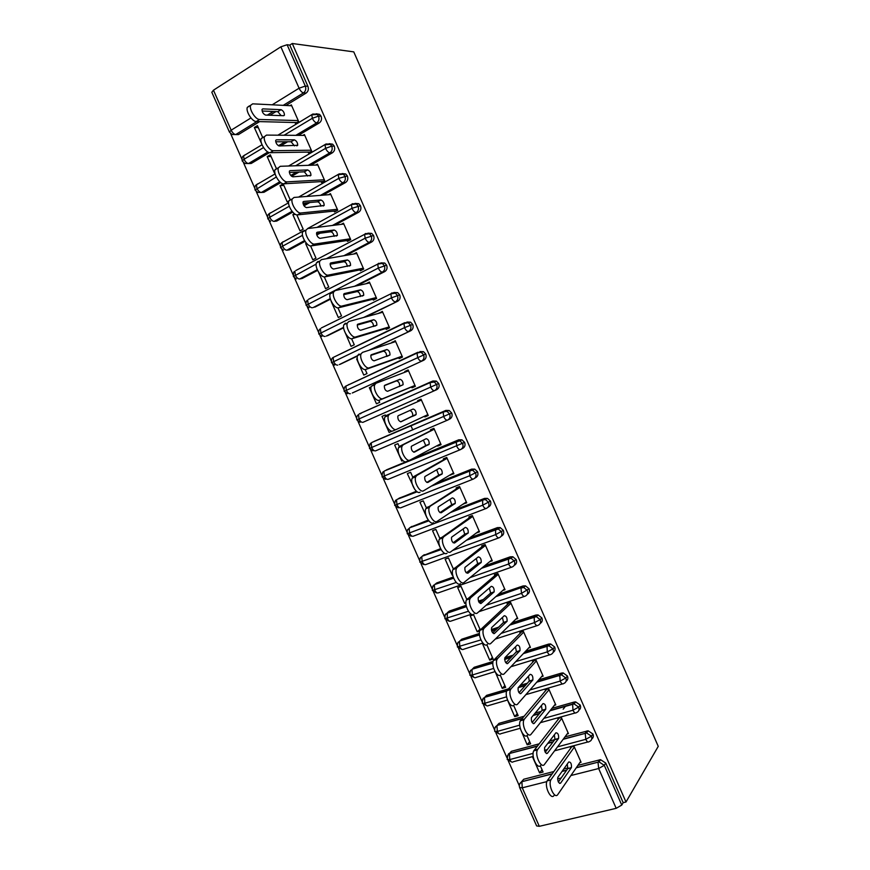 <?xml version="1.0" encoding="UTF-8"?>
<svg xmlns="http://www.w3.org/2000/svg" width="870" height="870" viewBox="0 0 870 870"><rect width="100%" height="100%" fill="white"/><g stroke="black" fill="none" stroke-linecap="round" stroke-linejoin="round"><path stroke-width="1.3" d="M230.626 133.654L241.914 159.167M243.448 162.625L254.736 188.116M256.248 191.541L267.536 217.032M269.037 220.425L280.314 245.884M281.804 249.255L293.07 274.702M294.549 278.052L305.805 303.478M307.273 306.795L318.518 332.199M319.986 335.505L331.22 360.876M332.677 364.16L343.889 389.51M345.346 392.772L356.548 418.089M357.994 421.352L369.185 446.636M370.62 449.888L381.799 475.129M383.235 478.369L394.393 503.578M395.828 506.818L406.975 531.983M408.411 535.224L419.525 560.345M420.96 563.586L432.064 588.664M433.499 591.904L444.581 616.928M446.016 620.179L457.076 645.159M458.523 648.411L469.55 673.336M470.996 676.61L482.013 701.47M483.459 704.754L494.443 729.56M495.911 732.866L506.862 757.618M508.33 760.935L519.26 785.621M353.764 51.874L658.253 746.351L626.008 801.999L292.266 43.5L353.764 51.874M397.927 361.735L399.961 361.006M528.503 618.679L529.199 618.766M563.173 709.191L565.641 706.048M546.828 781.619L522.272 787.818L539.313 826.315L616.188 808.328L598.658 768.525L570.916 775.529M577.941 765.361L600.539 759.673L605.748 763.066L623.17 802.662L626.008 801.999M605.748 763.066L604.28 765.328L621.767 805.065L623.17 802.662M539.313 826.315L536.627 825.924L519.694 787.687M621.767 805.065L616.188 808.328M272.212 104.802L299.084 88.207L280.858 46.817L213.454 90.197L231.159 130.185L250.951 117.95M229.408 132.012L211.812 92.274L213.454 90.197M280.858 46.817L287.111 44.74L289.775 45.099L292.266 43.5M579.877 762.555L581.062 762.25L573.993 746.21L570.426 747.156L570.807 748.015M540.324 765.796L543.076 772.016L539.607 772.908L542.032 769.656M533.299 756.987L532.647 757.161L539.607 772.908M256.911 121.528L235.694 134.567L238.445 134.589L259.619 121.604M270.005 115.231L275.953 111.577M285.893 105.477L306.12 93.068L303.521 92.894L283.239 105.346M238.445 134.589L234.78 134.524M521.26 782.054L523.729 779.248L553.82 771.538M563.771 768.993L567.99 767.905M289.775 45.099L307.893 86.271C308.872 89.131 308.274 91.404 306.12 93.068M267.873 152L248.516 163.538L251.223 163.462L247.613 163.397M316.169 113.774L319.551 114.351L321.073 116.21C322.041 119.07 321.443 121.311 319.268 122.942L316.724 122.877L295.833 135.339M251.223 163.462L269.417 152.631M280.618 145.964L287.665 141.767M298.432 135.35L319.268 122.942M295.05 122.529L295.441 123.409L298.638 121.485L291.319 104.878L290.004 105.683M262.533 137.188L257.433 125.628L254.334 127.52L261.652 143.757M279.792 181.797L261.326 192.477L263.98 192.292L260.815 192.422M329.154 143.691L332.644 144.192L334.232 146.106C335.189 148.955 334.58 151.173 332.405 152.772L329.904 152.815L308.274 165.333M263.98 192.292L280.749 182.602M291.624 176.327L299.03 172.053M310.818 165.235L332.405 152.772M308.078 152.087L308.469 152.979L311.699 151.097L304.391 134.513L302.912 135.394M276.312 168.367L270.309 154.773L267.199 156.611L274.387 172.88L274.866 172.608M292.037 211.301L274.104 221.361L276.714 221.067L274.039 221.361M342.106 173.554L345.705 173.978L347.358 175.947C348.326 178.785 347.706 180.993 345.51 182.559L343.063 182.711L320.497 195.358M276.714 221.067L292.712 212.117M304 205.798L309.883 202.503M322.998 195.163L345.51 182.559M321.095 181.612L321.487 182.493L324.728 180.666L317.43 164.115L315.767 165.072M290.069 199.48L283.163 183.864L280.031 185.658L287.22 201.905L288.786 201.013M304.543 240.599L286.872 250.201L289.438 249.81L287.111 250.158M355.025 203.384L358.734 203.71L360.474 205.744C361.431 208.572 360.811 210.757 358.603 212.291L356.211 212.552L332.427 225.46M289.438 249.81L305.011 241.36M316.789 234.965L319.997 233.225M334.885 225.156L358.603 212.291M334.091 211.084L334.482 211.965L337.734 210.181L330.448 193.651L328.545 194.728M294.484 213.748L292.853 214.662L300.019 230.876L303.173 229.147L296.855 214.857M317.267 269.711L299.617 278.987L302.129 278.498L300.172 278.878M367.912 233.171L371.74 233.41L373.567 235.487C374.524 238.315 373.893 240.479 371.675 241.98L369.326 242.349L343.889 255.715M302.129 278.498L317.583 270.385M346.303 255.301L371.675 241.98M347.065 240.511L347.445 241.392L350.73 239.652L343.454 223.155L341.214 224.362M306.414 243.198L305.653 243.611L312.808 259.804L315.973 258.118L310.579 245.905M330.263 298.627L313.233 307.523M380.875 262.87L384.725 263.044L386.639 265.187C387.585 268.014 386.954 270.146 384.714 271.614L382.419 272.092L354.547 286.274M314.81 307.153L330.426 299.215M356.917 285.741L384.714 271.614M360.017 269.896L360.397 270.777L363.693 269.08L356.439 252.604L353.731 254.018M318.692 272.386L325.576 288.688L328.762 287.056L324.271 276.888M343.585 327.327L326.272 336.092M393.903 292.483L397.666 292.635L399.689 294.843C400.635 297.66 399.993 299.78 397.742 301.205L363.638 317.463M327.468 335.755L343.628 327.805M365.965 316.821L397.742 301.205M372.947 299.226L373.339 300.106L376.645 298.453L369.391 282.01L366.107 283.707M331.187 301.39L338.321 317.528L341.529 315.93L337.941 307.828M357.537 355.689L339.3 364.584M406.921 322.041L410.596 322.172L412.717 324.445C413.663 327.25 413.011 329.349 410.749 330.752L368.869 350.305M340.105 364.312L357.418 356.091M371.164 349.555L410.749 330.752M385.856 328.512L386.247 329.393L389.575 327.783L382.332 311.373L379.124 313.233M344.107 330.111L351.045 346.325L354.275 344.77L351.6 338.724M419.905 351.545L423.483 351.665L425.724 354.003C426.67 356.809 426.006 358.886 423.733 360.245L352.306 392.99M348.054 385.062L349 384.42M352.72 392.827L423.733 360.245M398.754 357.755L399.134 358.625L402.484 357.07L395.252 340.681L392.12 342.715M357.309 358.668L356.646 358.973L363.758 375.068L366.999 373.567L365.226 369.554M360.354 413.837L361.605 412.902M430.954 381.81L432.879 381.006L436.349 381.103L438.708 383.518C439.654 386.313 438.98 388.368 436.696 389.695L363.04 422.298L436.696 389.695M411.619 386.943L411.999 387.824L415.371 386.313L408.15 369.946L404.8 371.479L405.094 372.142M371.088 386.911L369.348 387.705L376.449 403.778L379.701 402.321L378.831 400.341M373.98 441.449L445.831 410.422L449.181 410.499L451.682 412.978C452.617 415.762 451.932 417.807 449.649 419.101L447.996 419.916M424.517 416.197L424.854 416.969L428.236 415.501L421.026 399.167L417.665 400.646L418.046 401.527M385.693 415.882L385.279 414.946L382.017 416.393L389.118 432.433L391.968 431.096M392.218 431.096L389.118 432.433M386.193 470.039L405.953 461.763M410.39 459.915L458.762 439.796L461.97 439.839L464.623 442.395C465.559 445.179 464.874 447.191 462.568 448.452L461.394 449.116M437.436 445.516L437.686 446.071L441.079 444.657L433.891 428.334L430.498 429.78L430.889 430.65M399.265 446.593L397.96 443.635L394.675 445.027L401.766 461.046L402.799 460.502M402.886 460.578L401.766 461.046M398.416 498.619L416.393 491.256M435.696 483.524L471.671 469.126L474.737 469.137L477.554 471.768C478.478 474.541 477.782 476.532 475.466 477.76L474.726 478.228M450.345 474.781L453.901 473.748L446.723 457.457L443.319 458.86L443.711 459.73M412.815 477.249L410.618 472.279L407.323 473.628L414.74 489.418M410.64 527.176L428.268 520.075M453.879 510.212L484.557 498.401L487.472 498.379L490.452 501.098C491.387 503.85 490.68 505.829 488.353 507.025L487.994 507.275M463.221 504.002L466.712 502.806L459.545 486.547L456.119 487.896L456.511 488.766M426.333 507.852L423.255 500.87L419.938 502.175L427.083 518.096M422.874 555.712L440.59 548.665M469.659 537.899L497.422 527.622L500.174 527.579L503.338 530.374C504.263 533.125 503.556 535.083 501.207 536.246L501.207 536.246M476.336 532.995L479.5 531.82L472.345 515.573L468.897 516.878L469.289 517.748M439.839 538.41L435.87 529.417L432.542 530.689L439.709 546.545M435.13 584.205L436.827 582.9L453.216 577.071M466.037 572.525L467.342 572.058M484.329 566.022L510.266 556.811L512.832 556.746L516.204 559.606C517.106 562.237 516.454 564.151 514.246 565.337M489.669 561.705L492.268 560.78L485.112 544.566L481.665 545.827L482.045 546.697M453.313 568.915L448.463 557.931L445.125 559.149L452.161 575.07L452.617 574.711M447.397 612.676L449.301 611.077L466.146 605.335M478.478 601.137L483.47 599.441M498.401 594.351L523.098 585.945L525.469 585.858L529.047 588.783C529.928 591.317 529.33 593.188 527.242 594.384M502.795 590.447L505.013 589.697L497.868 573.504L494.399 574.722L494.78 575.592M466.777 599.365L461.046 586.391L457.685 587.565L464.71 603.465L465.928 602.432M465.918 603.051L464.71 603.465M459.654 641.146L461.752 639.211L479.392 633.458M491.365 629.554L498.662 627.172M512.093 622.8L535.898 615.036L538.062 614.927L541.869 617.918C542.739 620.354 542.184 622.18 540.216 623.388M515.812 619.201L517.737 618.57L510.614 602.41L507.123 603.573L507.504 604.443M480.207 629.771L473.606 614.807L470.224 615.938L477.238 631.816L479.99 629.271M479.664 631.022L477.238 631.816M471.921 669.628L474.183 667.301L493.105 661.407M504.894 657.731L513.246 655.132M525.545 651.293L548.687 644.083L550.623 643.952L554.668 647.008C555.517 649.357 555.016 651.141 553.146 652.359M528.732 647.932L530.439 647.4L523.327 631.261L519.825 632.381L520.206 633.251M483.709 643.963L482.752 644.268L489.756 660.123L492.442 657.437M489.756 660.123L493.149 659.058L486.852 644.79M484.275 697.805L486.602 695.358L508.297 688.899M520.26 685.342L527.405 683.211M538.813 679.818L561.454 673.086L563.151 672.934L567.457 676.055C568.284 678.317 567.816 680.057 566.055 681.275M541.597 676.632L543.13 676.175L536.029 660.069L532.505 661.146L532.886 662.005M495.519 672.477L502.24 688.377L504.861 685.549M502.24 688.377L505.666 687.365L500.25 675.109M496.618 725.939L498.988 723.361L523.99 716.271M535.148 713.106L541.26 711.377M551.95 708.343L574.2 702.036L575.646 701.883L580.214 705.059C581.029 707.245 580.594 708.941 578.92 710.148M554.397 705.309L555.789 704.918L548.698 688.822L545.164 689.866L545.544 690.726M507.808 700.785L514.714 716.597L517.269 713.628M514.714 716.597L518.15 715.618L513.626 705.396M508.939 754.029L511.364 751.321L539.117 743.839M549.622 741.012L554.886 739.587M564.989 736.857L588.109 730.8L592.959 734.008C593.753 736.129 593.351 737.782 591.752 738.989M567.153 733.954L568.436 733.606L561.357 717.543L557.8 718.533L558.181 719.392M520.423 728.94L527.176 744.774L529.656 741.664M527.176 744.774L530.624 743.839L526.992 735.618M557.539 746.851L585.804 739.326L591.448 736.172L592.959 734.008M533.223 756.454L513.278 761.739C512.169 762.729 511.005 762 509.776 759.575L509.439 753.735C508.602 752.833 507.852 754.725 507.177 759.401L509.776 759.575L533.125 753.355M544.522 750.321L547.295 749.581M463.286 504.132L466.385 502.066M450.497 475.118L453.672 473.226M437.686 446.071L440.938 444.331M424.854 416.969L428.181 415.392M417.665 400.646L421.036 399.167M382.017 416.393L385.29 414.957M404.8 371.479L408.247 370.163M369.348 387.705L371.055 387.052M391.913 342.258L395.448 341.116M379.233 370.609L377.156 371.37M356.646 358.973L357.309 358.755M379.015 312.993L382.615 312.015M366.096 283.685L369.772 282.87M305.653 243.611L306.653 243.469M292.853 214.662L295.495 214.39M280.031 185.658L283.848 185.43M267.199 156.611L271.081 156.535M254.334 127.52L258.292 127.596M543.859 718.381L572.982 710.225L578.659 707.114L580.214 705.059M520.238 728.288L500.87 733.693C499.739 734.628 498.553 733.867 497.314 731.431L496.966 725.732C497.074 726.037 494.312 725.7 494.758 731.355L497.314 731.431L519.727 725.145M531.744 721.774L533.016 721.426M529.96 689.964L560.149 681.079L565.848 678.002L567.457 676.055M507.493 700.024L488.429 705.603C487.276 706.473 486.08 705.69 484.829 703.232L484.492 697.686C484.122 699.382 482.893 695.184 482.317 703.254L484.829 703.232L506.568 696.837M515.769 661.602L547.295 651.88L553.015 648.857L554.668 647.008M494.997 671.629L475.977 677.469C474.792 678.285 473.584 677.469 472.334 675L471.986 669.596C471.681 670.933 470.061 667.899 469.854 675.12L472.334 675L493.638 668.432M501.185 633.371L534.419 622.637L540.161 619.657L541.869 617.918M482.839 643.071L463.503 649.292C462.296 650.053 461.067 649.194 459.817 646.725L459.458 641.451C458.99 642.876 457.544 639.918 457.381 646.932L480.903 639.918M486.036 605.324L521.521 593.351L529.047 588.783M444.885 618.7L468.419 611.273M470.028 577.615L508.602 564.021L516.204 559.606M511.571 567.196L438.502 592.796C437.251 593.449 435.99 592.535 434.728 590.045L434.358 585.031C433.064 584.912 432.401 586.717 432.368 590.436L456.261 582.465M452.596 550.46L495.661 534.637L503.338 530.374M498.793 537.888L425.974 564.489C424.69 565.087 423.418 564.141 422.157 561.639L421.776 556.746C421.515 557.877 419.612 555.81 419.829 562.129L444.711 553.353M486.004 508.537L413.424 536.137C412.119 536.681 410.825 535.692 409.553 533.179L409.183 528.416C408.683 529.645 406.79 528.036 407.28 533.767L482.709 505.209L490.452 501.098M473.182 479.12L400.863 507.743C399.526 508.232 398.221 507.21 396.937 504.687L396.557 500.043C395.426 499.641 394.806 501.414 394.697 505.372L469.724 475.738L477.554 471.768M460.35 449.67L388.27 479.305C386.911 479.729 385.584 478.674 384.312 476.151L383.92 471.616C382.778 471.268 382.169 473.041 382.104 476.923L464.623 442.395M447.495 420.156L375.666 450.823C374.274 451.193 372.936 450.105 371.653 447.561L371.262 443.156C370.12 442.852 369.522 444.613 369.489 448.431L451.682 412.978M363.04 422.298C361.626 422.602 360.267 421.482 358.984 418.938L358.581 414.631C356.95 415.566 356.374 417.328 356.863 419.895L438.708 383.518M350.392 393.719C348.946 393.979 347.576 392.816 346.293 390.26L345.89 386.073C344.4 386.758 343.846 388.509 344.205 391.326L425.724 354.003M337.734 365.106C336.255 365.302 334.874 364.117 333.58 361.539L333.166 357.461C331.72 358.114 331.176 359.865 331.535 362.703L404.517 327.642L412.717 324.445M325.043 336.451C323.542 336.581 322.139 335.363 320.845 332.786L320.432 328.795C318.996 329.491 318.463 331.231 318.844 334.036L391.413 297.877L399.689 294.843M312.341 307.741C310.808 307.817 309.394 306.566 308.089 303.978L307.675 300.085C306.262 300.792 305.74 302.532 306.131 305.316L378.287 268.069L386.639 265.187M326.293 258.749L365.139 238.217L373.567 235.487M299.617 278.987C298.062 279.009 296.626 277.715 295.321 275.127L294.908 271.331C293.799 271.222 293.299 272.952 293.386 276.529L316.147 264.11M317.039 227.374L351.969 208.311L360.474 205.744M283.435 250.147L280.651 247.776L282.532 246.221L302.51 235.313M306.686 196.446L338.778 178.361L347.358 175.947M270.603 221.295L267.873 218.914L269.711 217.282L289.275 206.255M295.626 165.768L325.565 148.357L331.731 146.117L334.232 146.106M256.661 184.657L257.542 183.94L256.465 184.777L256.889 188.29C258.205 190.921 259.684 192.313 261.326 192.477L257.759 192.411L255.084 190.019L276.312 177.001M284.088 135.242L312.33 118.298L318.529 116.112L321.073 116.21M243.97 155.61L244.731 155.001L243.611 155.828L244.035 159.264C245.362 161.896 246.852 163.332 248.516 163.538L244.894 163.473L242.273 161.081L244.035 159.264L263.545 147.563M412.782 429.91L410.879 425.604M554.07 795.441C550.982 800.552 544.098 786.132 547.132 780.879L571.655 746.83M547.415 780.401L550.851 779.933C547.85 785.197 554.734 799.639 557.8 794.527L580.682 761.391M567.273 764.056L567.795 768.558L558.355 782M551.145 779.455L574.374 747.08M557.942 777.214L568.752 761.957C570.785 761.935 571.677 763.827 571.416 767.623L560.574 783.174C558.464 783.272 557.55 781.336 557.833 777.389L557.942 777.214M540.759 765.339C537.627 770.178 530.776 756.084 533.734 750.864L559.138 718.163M534.104 750.266L537.812 749.277L537.442 749.875C534.506 755.095 541.368 769.211 544.479 764.371L568.056 732.747M554.353 734.824L554.984 739.413L545.24 752.289M537.812 749.277L561.737 718.402M544.761 747.352L555.897 732.812C557.942 732.834 558.834 734.704 558.594 738.445L547.393 753.333C545.283 753.366 544.359 751.452 544.62 747.58L544.761 747.352M527.438 735.183C524.262 739.75 517.433 725.971 520.325 720.795L546.632 689.432M520.771 720.088L524.458 719.055L524.012 719.751C521.141 724.928 527.97 738.739 531.135 734.171L555.408 704.047M541.412 705.548L542.151 710.235L532.125 722.513M524.458 719.055L549.079 689.692M560.41 674.892L559.366 676.142M531.548 717.445L543.021 703.612C545.066 703.678 545.968 705.548 545.74 709.213L534.191 723.438C532.07 723.427 531.135 721.513 531.385 717.717L531.548 717.445M514.094 704.983C510.864 709.289 504.067 695.804 506.884 690.671L534.126 660.645M507.417 689.866L511.081 688.779L510.559 689.584C507.754 694.706 514.562 708.223 517.77 703.917L542.749 675.316M528.438 676.229L529.297 681.003L518.988 692.683M511.081 688.779L536.409 660.928M518.324 687.496L530.124 674.359C532.168 674.478 533.092 676.338 532.875 679.938L520.967 693.488C518.846 693.433 517.889 691.53 518.128 687.8L518.324 687.496M500.728 674.729C497.455 678.785 490.669 665.572 493.421 660.493L521.641 631.805M494.029 659.59L497.683 658.449L497.085 659.351C494.345 664.43 501.131 677.665 504.382 673.619L530.058 646.53M515.442 646.867L516.432 651.739L505.84 662.809M497.683 658.449L523.707 632.12M505.078 657.492L517.193 645.072C519.26 645.236 520.195 647.084 519.988 650.619L507.732 663.495C505.59 663.386 504.633 661.494 504.85 657.829L505.078 657.492M487.341 644.431C484.024 648.226 477.26 635.285 479.946 630.25L509.189 602.877M480.631 629.26L484.264 628.075L483.579 629.064C480.914 634.089 487.678 647.062 490.974 643.267L517.356 617.7M502.403 617.472L503.545 622.42L492.681 632.871M484.264 628.075L510.994 603.269M491.811 627.433L504.252 615.732C506.329 615.949 507.264 617.787 507.079 621.256L494.464 633.447C492.311 633.295 491.343 631.413 491.55 627.814L491.811 627.433M473.922 614.079C470.572 617.624 463.819 604.933 466.44 599.963L496.803 573.885M467.212 598.886L470.822 597.646L470.061 598.723C467.462 603.693 474.204 616.406 477.543 612.861L504.622 588.827M489.342 588.022L490.626 593.057L479.522 602.888M470.822 597.646L498.26 574.374M478.511 597.331L491.289 586.347C493.366 586.608 494.323 588.446 494.149 591.85L481.175 603.356C479.022 603.149 478.032 601.279 478.217 597.744L478.511 597.331M460.491 583.672C457.087 586.989 450.366 574.526 452.911 569.611L484.536 544.783M453.759 568.458L457.359 567.164L456.511 568.317C453.988 573.232 460.708 585.717 464.091 582.411L491.876 559.91M476.249 558.529L477.695 563.651L466.342 572.851M457.359 567.164L485.503 545.436M465.2 567.186L478.315 556.909C480.392 557.224 481.36 559.051 481.208 562.401L467.864 573.221C465.7 572.949 464.71 571.09 464.874 567.621L465.2 567.186M447.028 553.222C443.591 556.3 436.881 544.065 439.361 539.204L472.356 515.606M440.296 537.975L443.874 536.638L442.939 537.867C440.481 542.717 447.202 554.973 450.616 551.906L479.109 530.95M463.112 528.993L464.743 534.202L453.161 542.76M443.874 536.638L472.725 516.443M451.867 536.975L465.309 527.427C467.397 527.785 468.375 529.612 468.234 532.897L454.531 543.021C452.367 542.706 451.356 540.857 451.508 537.453L451.867 536.975M433.554 522.718C430.074 525.567 423.375 513.539 425.789 508.743L459.654 486.787M426.8 507.449L430.367 506.057L429.345 507.351C426.952 512.147 433.662 524.197 437.121 521.358L466.331 501.936M449.931 499.413L451.769 504.709L439.981 512.626M430.367 506.057L459.925 487.417M438.502 506.731L452.28 497.901C454.379 498.314 455.369 500.13 455.238 503.36L441.177 512.778C439.002 512.419 437.991 510.559 438.121 507.221L438.502 506.731M420.047 492.17C416.534 494.78 409.846 482.948 412.195 478.217L413.293 476.869L446.93 457.914M413.293 476.869L416.828 475.422L415.74 476.771C413.413 481.512 420.101 493.366 423.603 490.745L453.52 472.878M436.696 469.789L438.774 475.161L426.811 482.426M416.828 475.422L447.115 458.338M425.125 476.423L439.241 468.321C441.34 468.778 442.341 470.594 442.232 473.769L427.801 482.491C425.626 482.078 424.593 480.229 424.712 476.945L425.125 476.423M409.716 460.23L406.529 461.557C402.973 463.96 396.296 452.313 398.569 447.637L399.754 446.234L434.184 428.997M399.754 446.234L403.278 444.744L402.103 446.147C399.841 450.812 406.507 462.492 410.053 460.089L440.698 443.776M423.385 440.122L425.767 445.581L413.674 452.172M403.278 444.744L434.271 429.214M411.727 446.082L426.169 438.697C428.279 439.209 429.291 441.025 429.193 444.135L414.403 452.15C412.217 451.682 411.173 449.833 411.271 446.614L411.727 446.082M392.979 430.9C389.379 433.086 382.724 421.613 384.931 417.002L386.204 415.555L389.695 414.011L388.444 415.458C386.247 420.058 392.903 431.563 396.492 429.388L392.979 430.9M409.879 410.466C411.945 411.336 412.891 413.163 412.728 415.947L400.635 421.83M389.695 414.011L421.417 400.037M427.844 414.631L396.492 429.388M398.297 415.675L413.087 409.03C415.207 409.585 416.219 411.401 416.143 414.457L400.983 421.765C398.786 421.243 397.731 419.394 397.818 416.23L398.297 415.675M415.023 385.54L379.407 400.2C375.775 402.168 369.119 390.847 371.272 386.302L375.873 383.333M408.541 370.827L376.101 383.235L374.763 384.703C372.621 389.249 379.276 400.591 382.898 398.623L379.407 400.2M384.42 385.617L396.579 380.853C398.71 381.462 399.743 383.268 399.667 386.269L399.569 386.476M414.979 385.432L382.898 398.623M384.855 385.225L399.972 379.309C402.103 379.918 403.136 381.723 403.071 384.736L387.541 391.315C385.345 390.75 384.268 388.901 384.344 385.791L384.855 385.225M402.234 356.515L365.824 369.435C362.137 371.207 355.504 360.028 357.581 355.547L359.016 354.046M395.643 341.562L362.475 352.394L361.05 353.894C358.984 358.375 365.628 369.576 369.293 367.814L365.824 369.435M370.816 355.384L383.463 351.143C385.562 351.752 386.617 353.535 386.617 356.493M402.092 356.2L369.293 367.814M371.381 354.721L386.846 349.544C388.977 350.197 390.021 352.013 389.978 354.971L374.078 360.832C371.871 360.202 370.794 358.364 370.837 355.308L371.229 354.797M389.423 327.435L352.209 338.626C348.489 340.192 341.856 329.154 343.878 324.738L345.39 323.205M382.724 312.243L348.837 321.508L347.326 323.031C345.314 327.446 351.958 338.517 355.656 336.962L352.209 338.626M357.233 325.065L370.337 321.367C372.295 321.9 373.382 323.607 373.578 326.5M389.184 326.913L355.656 336.962M357.896 324.173L373.698 319.725C375.84 320.432 376.895 322.248 376.851 325.152L360.593 330.285C358.375 329.61 357.287 327.762 357.32 324.76L357.646 324.292M376.579 298.323L338.571 307.773C334.809 309.133 328.186 298.214 330.143 293.864L331.742 292.32M369.783 282.891L335.167 290.569L333.58 292.113C331.622 296.463 338.256 307.404 341.997 306.044L338.571 307.773M343.661 294.68L357.178 291.559C359.038 292.026 360.137 293.679 360.474 296.485M376.253 297.573L341.997 306.044M344.379 293.571L360.528 289.862C362.67 290.623 363.736 292.429 363.714 295.3L347.087 299.693C344.857 298.965 343.759 297.116 343.77 294.169L344.052 293.734M363.432 269.211L324.912 276.856C321.117 278.03 314.483 267.22 316.397 262.936L318.072 261.381M356.82 253.485L321.476 259.575L319.812 261.13C317.909 265.415 324.543 276.247 328.316 275.083L324.912 276.856M330.1 264.219L344.009 261.696C345.771 262.142 346.88 263.719 347.337 266.438M363.301 268.199L328.316 275.083M330.85 262.914L347.326 259.956C349.49 260.761 350.566 262.566 350.556 265.393L333.558 269.047C331.318 268.264 330.198 266.416 330.208 263.512L330.437 263.131M349.914 240.087L311.221 245.895C307.393 246.873 300.77 236.172 302.619 231.942L304.38 230.387M343.846 224.036L307.762 228.538L306.012 230.093C304.174 234.313 310.797 245.035 314.614 244.068L311.221 245.895M316.517 233.693L330.807 231.779C332.492 232.203 333.612 233.736 334.167 236.357M350.338 238.771L314.614 244.068M317.289 232.214L334.113 229.995C336.288 230.854 337.375 232.66 337.375 235.433L319.997 238.358C317.757 237.521 316.626 235.672 316.615 232.812L316.81 232.475M336.549 210.834L297.518 214.879C293.647 215.673 287.024 205.059 288.818 200.905L290.656 199.35M330.839 194.543L294.027 197.446L292.19 198.991C290.406 203.145 297.029 213.781 300.889 212.998L297.518 214.879M302.934 203.112L317.594 201.829C319.203 202.231 320.323 203.71 320.954 206.233M337.342 209.3L300.889 212.998M303.706 201.459L320.878 199.991C323.053 200.894 324.151 202.71 324.173 205.44L306.425 207.615C304.174 206.723 303.032 204.874 303.01 202.058L303.151 201.775M323.27 181.482L283.794 183.809C279.879 184.418 273.256 173.891 274.996 169.791L276.921 168.258M317.822 164.995L280.26 166.3L278.356 167.834C276.616 171.923 283.239 182.482 287.144 181.874L283.794 183.809M289.34 172.467L304.348 171.814L307.719 176.077M324.336 179.775L287.144 181.874M290.101 170.65L307.621 169.933C309.807 170.89 310.916 172.706 310.949 175.392L292.831 176.817C290.558 175.87 289.405 174.022 289.373 171.249L289.482 171.009M310.046 152.065L270.037 152.685C266.089 153.12 259.456 142.669 261.152 138.635L263.153 137.112M304.783 135.405L266.481 135.1L264.491 136.612C262.805 140.646 269.428 151.13 273.376 150.706L270.037 152.685M275.725 141.777L291.091 141.756L294.441 145.866M311.308 150.206L273.376 150.706M276.475 139.798L294.343 139.831C296.539 140.831 297.66 142.658 297.703 145.301L279.205 145.964C276.932 144.975 275.768 143.115 275.714 140.385L275.79 140.211M296.833 122.572L256.269 121.517C252.267 121.767 245.644 111.382 247.287 107.412L249.364 105.912M291.711 105.77L252.67 103.845L250.603 105.346C248.972 109.315 255.595 119.723 259.575 119.473L256.269 121.517M262.153 111.023L277.802 111.654L281.14 115.612M298.247 120.593L259.575 119.473M262.827 108.88L281.043 109.674C283.25 110.729 284.381 112.556 284.436 115.166L283.707 115.71L265.567 115.068C263.284 114.024 262.098 112.154 262.033 109.468L262.827 108.88L262.077 109.348M561.172 777.997L557.572 778.9M552.037 773.995L521.88 781.695L522.272 787.818L519.64 787.546C518.803 785.055 519.542 783.109 521.88 781.695L552.2 773.778M600.539 759.673L599.049 761.924L604.28 765.328L598.658 768.525L598.027 762.261L599.626 759.804M287.111 44.74L305.305 86.065L307.893 86.271M229.452 132.12L231.159 130.185C232.497 132.827 233.997 134.295 235.694 134.567L232.018 134.502L229.452 132.12M299.084 88.207L305.305 86.065C306.273 88.947 305.685 91.219 303.521 92.894C301.923 92.514 300.433 90.958 299.084 88.207M523.729 779.248L519.564 784.174M562.183 771.233L566.751 770.07M576.397 767.601L599.049 761.924L576.244 767.818M587.87 741.979L554.603 750.788M588.109 730.8L586.576 732.942L585.227 733.356L585.804 739.326C587.054 741.849 588.174 742.621 589.153 741.631C591.589 740.696 592.35 738.88 591.448 736.172L586.576 732.942L585.39 733.084L586.924 730.941M511.364 751.321L509.613 753.474L537.442 745.981M547.969 743.154L553.255 741.729M563.39 739.011L585.227 733.356L563.184 739.293M575.2 712.976L540.411 722.665M498.988 723.361L497.194 725.406L522.272 718.315M533.451 715.151L539.585 713.422M550.308 710.388L572.623 704.08L574.2 702.036M562.509 683.918L525.871 694.641M486.602 695.358L484.764 697.305L506.851 690.747M518.509 687.289L525.676 685.158M537.116 681.765L559.823 675.022L561.454 673.086M549.796 654.805L510.897 666.746M474.183 667.301L472.301 669.16L492.888 662.755M504.622 659.101L511.473 656.97M523.794 653.142L547.012 645.921L548.687 644.083M537.073 625.66L495.302 639.069M461.752 639.211L459.828 640.972L479.457 634.578M491.572 630.63L496.835 628.923M510.298 624.54L534.18 616.765L535.898 615.036M524.338 596.45L478.826 611.73M471.344 614.242L451.019 621.071C449.779 621.778 448.539 620.886 447.278 618.407L447.332 612.73L466.342 606.27M449.301 611.077L445.092 615.133M478.881 602.007L481.588 601.083M496.553 595.993L521.315 587.576L523.098 585.945M436.827 582.9L434.815 584.455L453.487 577.832M482.437 567.555L508.45 558.333L510.266 556.811M424.342 554.668L422.276 556.137L440.894 549.253M467.712 539.335L495.552 529.036L497.422 527.622M411.836 526.404L409.726 527.775L428.595 520.51M451.878 511.538L484.557 498.401M399.308 498.097L416.73 491.528M433.63 484.753L471.671 469.126M386.758 469.746L458.762 439.796M374.198 441.351L445.831 410.422M430.759 381.897L430.117 382.637L434.239 381.984L436.62 384.409C437.556 387.204 436.892 389.271 434.598 390.608C433.282 390.858 431.966 389.662 430.661 387.019L430.117 382.637L359.31 413.87L430.77 381.887L434.239 381.984L436.349 381.103M423.483 351.665L417.056 353.079L417.741 352.317L421.33 352.437L423.581 354.786C424.527 357.592 423.864 359.68 421.591 361.05C420.243 361.246 418.916 360.006 417.6 357.353L417.056 353.079L345.89 386.073L417.589 352.394M410.596 322.172L403.974 323.477L404.702 322.705L408.389 322.835L410.52 325.119C411.466 327.936 410.814 330.045 408.552 331.448C407.182 331.579 405.833 330.306 404.517 327.642L403.974 323.477L333.166 357.461L404.43 322.835M321.291 327.979L390.869 293.821L395.415 293.19L397.449 295.408C398.395 298.236 397.742 300.357 395.502 301.792C394.099 301.857 392.729 300.552 391.413 297.877L390.869 293.821L391.641 293.038L397.666 292.635M317.506 233.562L316.56 234.073M307.349 202.721L303.489 204.896M345.705 173.978L338.234 174.685L338.778 178.361C340.116 181.069 341.551 182.526 343.063 182.711C345.27 181.134 345.879 178.926 344.922 176.077L343.248 174.098L339.952 173.859M296.452 172.162L290.754 175.457M332.644 144.192L325.032 144.779L325.565 148.357C326.913 151.086 328.36 152.565 329.904 152.815C332.09 151.217 332.699 148.977 331.731 146.117L330.143 144.202L326.544 143.985M285.045 141.767L278.411 145.725M319.551 114.351L311.797 114.807L312.33 118.298C313.689 121.039 315.147 122.572 316.724 122.877C318.898 121.234 319.497 118.983 318.529 116.112L317.006 114.253L313.189 114.046M273.278 111.469L267.318 115.134M576.386 712.639C578.811 711.671 579.561 709.822 578.659 707.114L574.069 703.928L572.623 704.08L572.982 710.225C574.243 712.758 575.375 713.563 576.386 712.639M537.225 746.264L509.613 753.474L507.199 756.128M563.597 683.592C566.011 682.591 566.761 680.731 565.848 678.002L561.52 674.87L559.823 675.022L560.149 681.079C561.411 683.613 562.564 684.462 563.597 683.592M521.967 718.663L497.194 725.406L494.812 728.027M550.797 654.501C553.189 653.468 553.929 651.586 553.015 648.857L548.948 645.779L547.012 645.921L547.295 651.88C548.557 654.436 549.72 655.306 550.797 654.501M506.71 691.095L484.764 697.305L482.404 699.871M537.964 625.367C540.346 624.301 541.086 622.398 540.161 619.657L536.344 616.645L534.18 616.765L534.419 622.637C535.692 625.204 536.866 626.106 537.964 625.367M492.866 663.103L472.301 669.16L469.985 671.673M525.469 585.858L523.697 587.478L520.967 588.098L521.521 593.351C522.794 595.928 523.99 596.863 525.11 596.189C527.492 595.091 528.21 593.166 527.296 590.415L523.697 587.478L521.326 587.565M479.5 634.937L459.828 640.972L457.544 643.43M512.245 566.957C514.605 565.826 515.323 563.88 514.398 561.128L511.027 558.257L508.45 558.322L508.602 564.021C509.885 566.598 511.092 567.577 512.245 566.957M495.824 596.635L521.315 587.576M499.358 537.682C501.707 536.518 502.414 534.561 501.49 531.798L498.314 528.993L495.552 529.036L495.661 534.637C496.955 537.225 498.184 538.247 499.358 537.682M453.629 578.191L434.815 584.455L432.618 586.782M486.45 508.363C488.788 507.166 489.484 505.176 488.559 502.414L485.569 499.684L482.632 499.706L482.709 505.209C483.992 507.808 485.242 508.863 486.45 508.363M441.09 549.612L422.276 556.137L420.145 558.377M473.519 478.989C475.836 477.76 476.532 475.76 475.607 472.986L472.78 470.333L469.702 470.322L469.724 475.738C471.018 478.348 472.279 479.435 473.519 478.989M428.866 520.847L409.726 527.775L407.638 529.928M460.567 449.583C462.873 448.311 463.569 446.288 462.633 443.504L459.969 440.938L456.739 440.894L456.174 441.59L456.728 446.212C458.022 448.833 459.306 449.953 460.567 449.583M417.143 491.811L397.144 499.358L395.132 501.424M447.593 420.112C449.888 418.818 450.573 416.773 449.638 413.979L447.126 411.488L443.765 411.412L443.156 412.141L443.7 416.643C445.005 419.275 446.31 420.428 447.593 420.112M461.97 439.839L384.551 470.909L382.604 472.867M449.181 410.499L443.156 412.141L371.947 442.417L370.076 444.265M382.419 272.092C384.66 270.624 385.301 268.482 384.344 265.644L382.419 263.49L378.559 263.316L377.743 264.11L378.287 268.069C379.614 270.755 380.995 272.103 382.419 272.092M369.326 242.349C371.544 240.849 372.186 238.674 371.218 235.835L369.391 233.747L365.454 233.562L364.595 234.356L365.139 238.217C366.466 240.914 367.869 242.284 369.326 242.349M384.725 263.044L377.743 264.11L308.589 299.269M356.211 212.552C358.418 211.018 359.038 208.822 358.081 205.983L356.33 203.95L352.339 203.754L351.426 204.548L351.969 208.311C353.307 211.018 354.721 212.432 356.211 212.552M286.872 250.201C285.284 250.158 283.837 248.831 282.532 246.221L282.108 242.534L283.109 241.697M371.74 233.41L364.595 234.356L295.854 270.505M274.104 221.361C272.495 221.263 271.038 219.903 269.711 217.282L269.298 213.672L270.331 212.845L269.352 213.639M298.649 197.077L339.18 173.891M288.633 166.007L326.022 143.985M277.921 135.187L312.83 114.035M571.329 767.786L567.697 768.71M560.574 783.174L559.562 783.424M558.475 738.641L554.864 739.62M547.393 753.333L546.447 753.583M545.599 709.452L541.999 710.475M534.191 723.438L533.321 723.677M532.701 680.22L529.123 681.286M520.967 693.488L520.173 693.727M519.781 650.934L516.225 652.043M507.732 663.495L507.003 663.712M506.851 621.604L503.306 622.757M494.464 633.447L493.823 633.654M493.888 592.22L490.365 593.427M481.175 603.356L480.621 603.541M480.914 562.803L477.402 564.054M467.908 533.332L464.417 534.626M454.89 503.806L451.421 505.155M441.851 474.248L438.393 475.64M428.79 444.635L425.354 446.071M415.708 414.968L412.282 416.458M399.972 379.309L396.579 380.853M386.846 349.544L383.463 351.143M373.698 319.725L370.337 321.367M360.528 289.862L357.178 291.559M347.326 259.956L344.009 261.696M334.113 229.995L330.807 231.779M320.878 199.991L317.594 201.829M307.621 169.933L304.348 171.814M294.343 139.831L291.091 141.756M281.043 109.674L277.802 111.654M507.232 759.543L511.625 761.979M566.587 770.287L562.02 771.451M494.812 731.474L499.239 733.899M547.763 743.437L553.037 742.012M482.361 703.362L486.83 705.777M550.025 710.736L574.069 703.928L575.646 701.883M533.158 715.499L539.302 713.77M469.898 675.207L474.411 677.621M536.757 682.178L561.52 674.87L563.151 672.934M518.183 687.691L525.306 685.571M457.413 647.019L461.818 649.433M523.338 653.62L548.948 645.779L550.623 643.952M504.643 659.438L511.005 657.459M444.918 618.777L449.137 621.202M509.722 625.095L536.344 616.645L538.062 614.927M491.68 630.967L496.248 629.488M432.39 590.502L436.457 592.927M444.885 618.711C445.07 611.762 446.201 614.872 446.919 613.263L466.44 606.629M479.087 602.334L480.838 601.736M419.851 562.172L423.766 564.608M481.512 568.306L511.027 558.257L512.832 556.746M407.29 533.81L411.064 536.235M466.516 540.216L498.314 528.993L500.174 527.579M394.719 505.394L398.351 507.83M450.279 512.604L487.472 498.379M382.115 476.945L385.627 479.37M431.324 486.134L474.737 469.137M369.5 448.441L372.893 450.867M356.863 419.905L360.147 422.32M344.215 391.326L347.391 393.729M331.535 362.703L334.624 365.106M318.844 334.036L321.846 336.429M306.131 305.326L309.057 307.708M293.407 276.573L296.257 278.955M307.599 228.56L351.426 204.548L358.734 203.71M280.629 247.711C280.129 244.905 280.618 243.176 282.108 242.534L303.206 230.974M267.851 218.859C267.351 216.064 267.829 214.335 269.298 213.672L288.579 202.775M255.062 189.964C254.54 187.18 255.008 185.451 256.465 184.777L275.127 173.891M242.241 161.015C241.708 158.286 242.164 156.556 243.611 155.828L262.033 144.746M550.851 779.933L547.132 780.879M571.416 767.623L567.795 768.558M537.442 749.875L533.734 750.864M558.594 738.445L554.984 739.413M524.012 719.751L520.325 720.795M545.74 709.213L542.151 710.235M510.559 689.584L506.884 690.671M532.875 679.938L529.297 681.003M497.085 659.351L493.421 660.493M519.988 650.619L516.432 651.739M483.579 629.064L479.946 630.25M507.079 621.256L503.545 622.42M470.061 598.723L466.44 599.963M494.149 591.85L490.626 593.057M456.511 568.317L452.911 569.611M481.208 562.401L477.695 563.651M442.939 537.867L439.361 539.204M468.234 532.897L464.743 534.202M429.345 507.351L425.789 508.743M455.238 503.36L451.769 504.709M415.74 476.771L412.195 478.217M442.232 473.769L438.774 475.161M402.103 446.147L398.569 447.637M429.193 444.135L425.767 445.581M388.444 415.458L384.931 417.002M416.143 414.457L412.728 415.947M374.763 384.703L371.272 386.302M403.071 384.736L399.667 386.269M361.05 353.894L357.581 355.547M389.978 354.971L387.03 356.352M347.326 323.031L343.878 324.738M376.851 325.152L374.85 326.13M333.58 292.113L330.143 293.864M363.714 295.3L362.137 296.094M319.812 261.13L316.397 262.936M350.556 265.393L349.218 266.089M306.012 230.093L302.619 231.942M337.375 235.433L336.19 236.075M292.19 198.991L288.818 200.905M324.173 205.44L323.096 206.038M278.356 167.834L274.996 169.791M310.949 175.392L309.959 175.958M264.491 136.612L261.152 138.635M297.703 145.301L296.779 145.856M250.603 105.346L247.287 107.412M284.436 115.166L283.555 115.699"/></g></svg>
